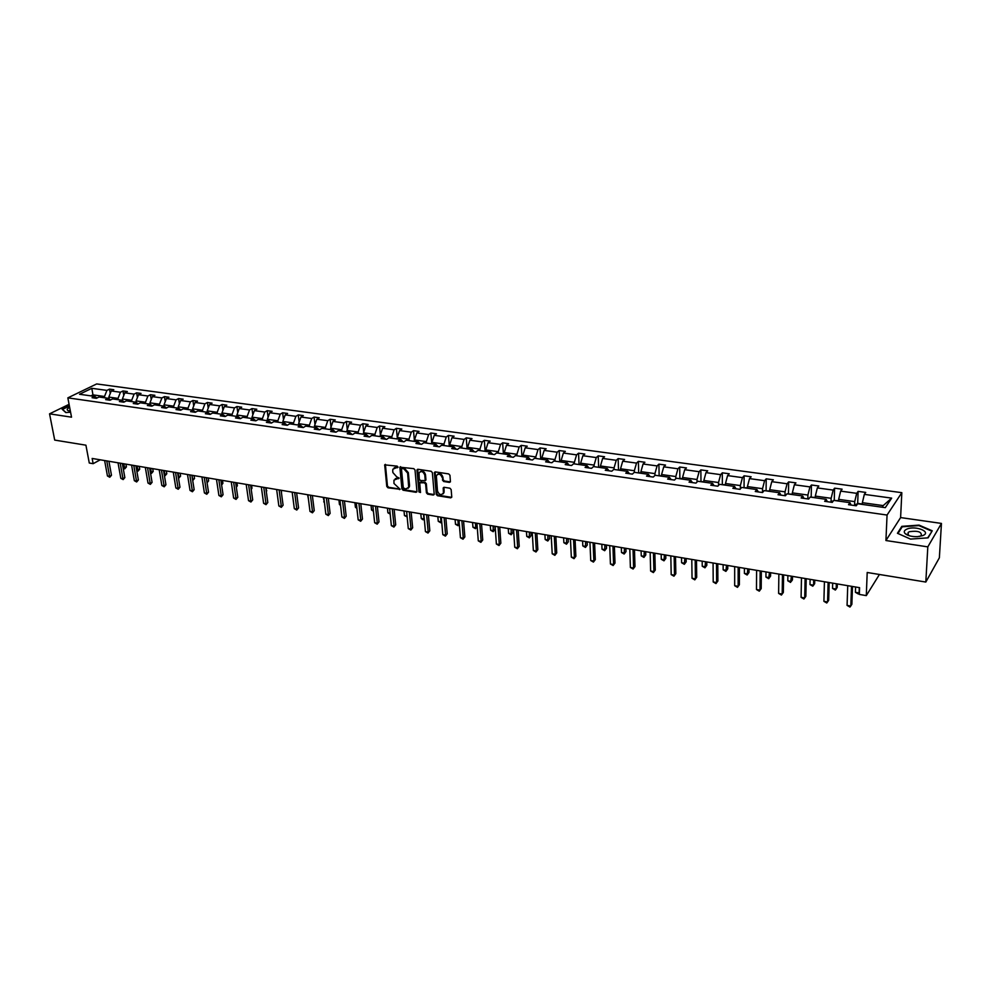 <?xml version="1.0" encoding="UTF-8"?>
<svg xmlns="http://www.w3.org/2000/svg" width="991" height="991" viewBox="0 0 991 991"><rect width="100%" height="100%" fill="white"/><g stroke="black" fill="none" stroke-linecap="round" stroke-linejoin="round"><path stroke-width="1.49" d="M397.998 467.071L397.156 466.117L384.694 464.866L386.775 486.457L387.976 487.795L400.116 489.269L393.972 483.472L393.972 480.14L399.076 478.034L396.734 476.857L392.882 472.558L392.709 470.799L392.894 469.177L397.998 467.071M69.073 404.316L49.55 413.842L54.703 440.091L85.92 445.182L89.277 463.02L93.142 463.677L100.264 459.812M941.45 523.421L900.608 517.575L885.929 540.529L927.811 546.871L941.45 523.421L939.369 557.797L925.817 582.051L867.199 572.488L866.295 595.616L879.426 574.483M927.811 546.871L925.817 582.051M450.397 481.899L444.377 481.007L443.138 479.644L442.94 477.278L442.481 480.14L443.708 481.515L449.431 482.394L450.434 481.775L449.964 475.308L448.725 473.921L435.371 471.902L434.392 472.496L436.226 494.36L437.452 495.723L450.732 497.854L451.76 496.85L451.153 489.579L449.926 488.204L444.203 487.312L443.212 487.919L443.448 493.53M442.283 477.773C440.611 473.871 438.641 473.178 436.35 475.705L437.477 490.966C439.162 494.881 441.131 495.562 443.398 493.01L443.485 491.92M866.295 595.616L859.333 594.427L859.581 587.675L92.163 458.449L93.142 463.677M885.929 540.529L887.056 515.047L67.846 397.862L96.672 383.938L901.822 492.676L887.056 515.047M49.55 413.842L71.525 417.174L67.846 397.862M415.018 469.994L413.804 468.644L399.869 467.195L401.888 488.873L403.089 490.211L416.022 492.292L416.963 491.734L415.018 469.994M417.967 469.276L431.147 471.27L432.373 472.633L434.231 494.472L433.253 495.054L427.629 494.15L426.415 492.8L425.635 484.165L424.421 482.803L419.738 482.778L420.494 492.502L418.97 491.957L416.963 470.291L417.967 469.276M885.297 507.652L857.673 503.762L856.249 505.782L848.519 504.692L849.968 502.672L833.741 500.393L832.254 502.387L824.648 501.31L826.147 499.328L810.192 497.073L808.644 499.043L801.162 497.99L802.71 496.02L787.003 493.815L785.405 495.76L778.034 494.72L779.644 492.775L764.16 490.607L762.525 492.527L755.266 491.499L756.926 489.579L741.689 487.436L740.004 489.343L732.857 488.328L734.554 486.432L719.553 484.326L717.818 486.197L710.782 485.206L712.529 483.335L697.751 481.254L695.979 483.113L689.042 482.134L690.826 480.288L676.271 478.232L674.462 480.065L667.637 479.099L669.458 477.278L655.113 475.259L653.267 477.067L646.541 476.114L648.399 474.317L634.277 472.323L632.382 474.119L625.755 473.178L627.662 471.394L613.739 469.437L611.806 471.208L605.278 470.279L607.223 468.52L593.51 466.588L591.54 468.334L585.099 467.43L587.081 465.683L573.566 463.788L571.559 465.51L565.217 464.618L567.236 462.896L553.907 461.013L551.876 462.735L545.62 461.843L547.664 460.134L534.533 458.288L532.464 459.985L526.295 459.118L528.376 457.421L515.431 455.6L513.326 457.272L507.256 456.417L509.362 454.745L496.59 452.949L494.472 454.609L488.476 453.767L490.619 452.107L478.021 450.335L475.866 451.983L469.957 451.14L472.125 449.505L459.713 447.759L457.532 449.381L451.71 448.564L453.903 446.941L441.652 445.219L439.447 446.83L433.699 446.012L435.916 444.414L423.838 442.717L421.609 444.302L415.935 443.497L418.19 441.924L406.273 440.239L404.006 441.813L398.419 441.02L400.698 439.459L388.943 437.811L386.651 439.36L381.139 438.579L383.43 437.031L371.836 435.396L369.532 436.932L364.081 436.164L366.41 434.64L354.964 433.03L352.635 434.554L347.259 433.785L349.612 432.274L338.315 430.689L335.961 432.187L330.66 431.444L333.026 429.933L321.889 428.372L319.511 429.859L314.283 429.128L316.662 427.641L305.674 426.093L303.271 427.567L298.118 426.836L300.521 425.362L289.669 423.838L287.241 425.3L282.15 424.582L284.578 423.12L273.863 421.609L271.423 423.058L266.406 422.352L268.846 420.902L258.267 419.416L255.814 420.853L250.847 420.147L253.312 418.722L242.869 417.248L240.392 418.673L235.499 417.979L237.976 416.567L227.67 415.118L225.18 416.517L220.336 415.836L222.839 414.436L212.656 412.999L210.142 414.399L205.372 413.718L207.887 412.33L197.828 410.918L195.301 412.293L190.582 411.624L193.121 410.249L183.186 408.849L180.647 410.224L175.989 409.568L178.541 408.205L168.73 406.818L166.178 408.181L161.57 407.524L164.134 406.174L154.447 404.811L151.871 406.149L147.337 405.505L149.901 404.167L140.338 402.829L137.749 404.155L133.265 403.523L135.854 402.197L126.402 400.86L123.801 402.185L119.366 401.553L121.967 400.24L112.627 398.927L110.013 400.228L105.641 399.608L108.254 398.308L99.026 397.007L96.4 398.308L92.076 397.688L94.69 396.4L79.515 394.269L91.816 388.311L106.929 390.392L109.493 389.129L113.804 389.711L111.24 390.974L120.431 392.238L122.983 390.962L127.343 391.556L124.792 392.832L134.082 394.121L136.622 392.832L141.032 393.439L138.505 394.715L147.907 396.016L150.434 394.715L154.893 395.322L152.379 396.623L161.905 397.936L164.419 396.623L168.928 397.242L166.426 398.555L176.064 399.881L178.566 398.555L183.137 399.187L180.635 400.5L190.396 401.85L192.886 400.513L197.506 401.144L195.029 402.482L204.914 403.832L207.379 402.495L212.062 403.139L209.596 404.477L219.606 405.852L222.058 404.501L226.803 405.146L224.35 406.508L234.471 407.896L236.911 406.533L241.717 407.19L239.277 408.552L249.534 409.964L251.962 408.589L256.818 409.246L254.402 410.633L264.795 412.058L267.198 410.67L272.116 411.339L269.725 412.739L280.242 414.176L282.621 412.776L287.613 413.458L285.235 414.87L295.888 416.331L298.254 414.907L303.296 415.601L300.942 417.025L311.731 418.499L314.073 417.062L319.189 417.768L316.847 419.205L327.786 420.704L330.114 419.255L335.292 419.961L332.976 421.423L344.05 422.946L346.355 421.472L351.607 422.191L349.303 423.665L360.526 425.201L362.805 423.727L368.132 424.445L365.852 425.932L377.212 427.493L379.479 426.006L384.867 426.737L382.613 428.236L394.133 429.821L396.375 428.31L401.838 429.053L399.608 430.565L411.277 432.175L413.495 430.651L419.032 431.407L416.815 432.931L428.657 434.554L430.837 433.017L436.449 433.785L434.269 435.334L446.26 436.969L448.428 435.421L454.113 436.189L451.958 437.762L464.122 439.422L466.253 437.849L472.013 438.641L469.895 440.215L482.221 441.912L484.326 440.326L490.173 441.119L488.067 442.717L500.566 444.426L502.648 442.828L508.569 443.634L506.5 445.244L519.173 446.991L521.229 445.355L527.237 446.185L525.193 447.808L538.039 449.58L540.058 447.932L546.152 448.762L544.146 450.41L557.177 452.206L559.172 450.546L565.341 451.388L563.371 453.048L576.589 454.869L578.546 453.184L584.814 454.051L582.869 455.724L596.272 457.569L598.192 455.872L604.56 456.74L602.639 458.449L616.253 460.307L618.136 458.598L624.59 459.477L622.707 461.199L636.519 463.094L638.365 461.36L644.906 462.252L643.072 463.999L657.083 465.919L658.891 464.16L665.531 465.076L663.735 466.835L677.943 468.78L679.715 467.009L686.453 467.925L684.694 469.709L699.126 471.691L700.86 469.895L707.698 470.824L705.976 472.633L720.618 474.639L722.315 472.831L729.252 473.772L727.58 475.593L742.445 477.637L744.092 475.804L751.141 476.758L749.506 478.603L764.594 480.685L766.204 478.826L773.364 479.793L771.766 481.663L787.089 483.769L788.65 481.886L795.922 482.877L794.373 484.772L809.944 486.903L811.443 484.995L818.826 486.011L817.34 487.919L833.146 490.087L834.595 488.167L842.102 489.182L840.653 491.127L856.707 493.332L858.119 491.375L865.725 492.416L864.338 494.373L891.677 498.126L885.297 507.652M838.609 501.074L838.659 499.365L854.725 501.619L854.589 505.546M854.725 501.619L856.707 493.332M838.659 499.365L840.653 491.127M851.108 505.051L849.968 502.672M815.283 497.792L815.32 496.095L831.139 498.312L831.028 502.214M831.139 498.312L833.146 490.087M815.32 496.095L817.34 487.919M827.374 501.694L826.147 499.328M792.317 494.559L792.342 492.874L807.913 495.054L807.838 498.931M807.913 495.054L809.944 486.903M792.342 492.874L794.373 484.772M804.011 498.386L802.71 496.02M769.697 491.375L769.71 489.703L785.045 491.846L784.996 495.698M785.045 491.846L787.089 483.769M769.71 489.703L771.766 481.663M781.007 495.141L779.644 492.775M747.425 488.241L747.425 486.581L762.537 488.699L762.5 492.527M762.537 488.699L764.594 480.685M747.425 486.581L749.506 478.603M758.363 491.932L756.926 489.579M725.486 485.156L725.486 483.497L740.351 485.59L740.351 488.947M740.351 485.59L742.445 477.637M725.486 483.497L727.58 475.593M736.053 488.786L734.554 486.432M703.883 482.121L703.858 480.474L718.512 482.53L718.537 485.429M718.512 482.53L720.618 474.639M703.858 480.474L705.976 472.633M714.09 485.677L712.529 483.335M682.588 479.124L682.564 477.489L696.995 479.508L697.032 482.01M696.995 479.508L699.126 471.691M682.564 477.489L684.694 469.709M692.461 482.617L690.826 480.288M661.616 476.175L661.579 474.553L675.8 476.547L675.837 478.665M675.8 476.547L677.943 468.78M661.579 474.553L663.735 466.835M671.155 479.594L669.458 477.278M640.954 473.264L640.904 471.654L654.915 473.611L654.964 475.407M654.915 473.611L657.083 465.919M640.904 471.654L643.072 463.999M650.158 476.634L648.399 474.317M620.589 470.403L620.527 468.793L634.339 470.737L634.389 472.335M634.339 470.737L636.519 463.094M620.527 468.793L622.707 461.199M629.471 473.71L627.662 471.394M600.509 467.579L600.447 465.981L614.061 467.888L614.123 469.486M614.061 467.888L616.253 460.307M600.447 465.981L602.639 458.449M609.081 470.824L607.223 468.52M580.726 464.791L580.652 463.206L594.067 465.089L594.142 466.674M594.067 465.089L596.272 457.569M580.652 463.206L582.869 455.724M589.001 467.975L587.081 465.683M561.228 462.041L561.141 460.468L574.371 462.326L574.446 463.912M574.371 462.326L576.589 454.869M561.141 460.468L563.371 453.048M569.193 465.175L567.236 462.896M541.99 459.341L541.904 457.78L554.948 459.601L555.034 461.174M554.948 459.601L557.177 452.206M541.904 457.78L544.146 450.41M549.683 462.425L547.664 460.134M523.037 456.678L522.938 455.117L535.797 456.925L535.896 458.486M535.797 456.925L538.039 449.58M522.938 455.117L525.193 447.808M530.445 459.7L528.376 457.421M504.345 454.039L504.246 452.503L516.918 454.274L517.017 455.823M516.918 454.274L519.173 446.991M504.246 452.503L506.5 445.244M511.48 457.012L509.362 454.745M485.912 451.45L485.801 449.914L498.3 451.673L498.411 453.209M498.3 451.673L500.566 444.426M485.801 449.914L488.067 442.717M492.775 454.374L490.619 452.107M467.727 448.886L467.603 447.362L479.941 449.096L480.053 450.62M479.941 449.096L482.221 441.912M467.603 447.362L469.895 440.215M474.33 451.76L472.125 449.505M449.79 446.371L449.666 444.848L461.831 446.557L461.955 448.081M461.831 446.557L464.122 439.422M449.666 444.848L451.958 437.762M456.145 449.183L453.903 446.941M432.101 443.881L431.965 442.37L443.968 444.055L444.092 445.566M443.968 444.055L446.26 436.969M431.965 442.37L434.269 435.334M438.208 446.656L435.916 444.414M414.647 441.416L414.511 439.93L426.341 441.59L426.477 443.088M426.341 441.59L428.657 434.554M414.511 439.93L416.815 432.931M420.506 444.154L418.19 441.924M397.428 439.001L397.28 437.514L408.961 439.149L409.097 440.648M408.961 439.149L411.277 432.175M397.28 437.514L399.608 430.565M403.052 441.676L400.698 439.459M380.433 436.61L380.284 435.136L391.804 436.746L391.953 438.233M391.804 436.746L394.133 429.821M380.284 435.136L382.613 428.236M385.833 439.248L383.43 437.031M363.672 434.244L363.511 432.782L374.883 434.368L375.044 435.854M374.883 434.368L377.212 427.493M363.511 432.782L365.852 425.932M368.838 436.845L366.41 434.64M347.123 431.927L346.961 430.466L358.185 432.026L358.346 433.501M358.185 432.026L360.526 425.201M346.961 430.466L349.303 423.665M352.078 434.467L349.612 432.274M330.796 429.623L330.622 428.174L341.697 429.722L341.858 431.184M341.697 429.722L344.05 422.946M330.622 428.174L332.976 421.423M335.528 432.126L333.026 429.933M314.667 427.356L314.494 425.907L325.432 427.443L325.605 428.892M325.432 427.443L327.786 420.704M314.494 425.907L316.847 419.205M319.201 429.821L316.662 427.641M298.762 425.114L298.576 423.677L309.365 425.189L309.551 426.638M309.365 425.189L311.731 418.499M298.576 423.677L300.942 417.025M303.085 427.542L300.521 425.362M283.042 422.909L282.856 421.472L293.522 422.971L293.695 424.408M293.522 422.971L295.888 416.331M282.856 421.472L285.235 414.87M287.179 425.288L284.578 423.12M267.533 420.729L267.347 419.304L277.864 420.779L278.05 422.203M277.864 420.779L280.242 414.176M267.347 419.304L269.725 412.739M271.447 423.046L268.846 420.902M252.222 418.574L252.024 417.161L262.417 418.611L262.603 420.035M262.417 418.611L264.795 412.058M252.024 417.161L254.402 410.633M255.889 420.816L253.312 418.722M237.097 416.443L236.899 415.031L247.155 416.48L247.354 417.88M247.155 416.48L249.534 409.964M236.899 415.031L239.277 408.552M240.528 418.598L237.976 416.567M222.157 414.337L221.959 412.937L232.092 414.362L232.29 415.762M232.092 414.362L234.471 407.896M221.959 412.937L224.35 406.508M225.353 416.418L222.839 414.436M207.416 412.268L207.206 410.881L217.202 412.281L217.413 413.668M217.202 412.281L219.606 405.852M207.206 410.881L209.596 404.477M210.377 414.275L207.887 412.33M192.849 410.212L192.626 408.837L202.511 410.212L202.721 411.599M202.511 410.212L204.914 403.832M192.626 408.837L195.029 402.482M195.574 412.145L193.121 410.249M178.454 408.193L178.231 406.818L187.993 408.181L188.216 409.556M187.993 408.181L190.396 401.85M178.231 406.818L180.635 400.5M180.969 410.051L178.541 408.205M164.246 406.26L164.011 404.824L173.66 406.174L173.883 407.549M173.66 406.174L176.064 399.881M164.011 404.824L166.426 398.555M166.538 407.982L164.134 406.174M150.223 404.415L149.963 402.854L159.489 404.192L159.712 405.554M159.489 404.192L161.905 397.936M149.963 402.854L152.379 396.623M152.28 405.938L149.901 404.167M136.374 402.581L136.089 400.909L145.504 402.235L145.727 403.585M145.504 402.235L147.907 396.016M136.089 400.909L138.505 394.715M138.207 403.919L135.854 402.197M122.686 400.76L122.376 398.989L131.679 400.29L131.902 401.64M131.679 400.29L134.082 394.121M122.376 398.989L124.792 392.832M124.296 401.937L121.967 400.24M109.159 398.964L108.824 397.094L118.016 398.382L118.251 399.72M118.016 398.382L120.431 392.238M108.824 397.094L111.24 390.974M110.546 399.968L108.254 398.308M93.204 396.189L92.956 394.864L104.513 396.487L104.749 397.825M104.513 396.487L106.929 390.392M91.816 388.311L92.956 394.864L90.912 395.867M900.608 517.575L901.822 492.676M882.114 507.194L883.192 505.608L862.368 502.685L862.306 504.407M96.969 398.023L94.69 396.4M862.368 502.685L864.338 494.373M891.677 498.126L883.192 505.608M110.261 393.439L109.493 389.129M123.764 395.446L122.983 390.962M137.427 397.49L136.622 392.832M151.239 399.559L150.434 394.715M165.237 401.652L164.419 396.623M179.396 403.783L178.566 398.555M193.716 405.938L192.886 400.513M208.234 408.131L207.379 402.495M222.913 410.361L222.058 404.501M237.778 412.628L236.911 406.533M252.841 414.932L251.962 408.589M268.078 417.273L267.198 410.67M283.513 419.651L282.621 412.776M299.146 422.067L298.254 414.907M314.977 424.532L314.073 417.062M331.019 427.034L330.114 419.255M347.259 429.586L346.355 421.472M363.709 432.187L362.805 423.727M380.383 434.838L379.479 426.006M395.942 438.79L397.391 438.679L396.375 428.31M414.461 441.082L413.495 430.651M431.766 443.51L430.837 433.017M449.307 445.975L448.428 435.421M467.083 448.477L466.253 437.849M485.095 451.004L484.326 440.326M503.366 453.581L502.648 442.828M521.898 456.182L521.229 445.355M540.677 458.821L540.058 447.932M559.729 461.496L559.172 450.546M579.041 464.209L578.546 453.184M598.638 466.972L598.192 455.872M618.52 469.759L618.136 458.598M638.687 472.596L638.365 461.36M659.139 475.469L658.891 464.16M682.588 478.764L679.876 478.393L679.715 467.009M700.971 481.378L700.86 469.895M722.352 484.413L722.315 472.831M744.068 487.498L744.092 475.804M766.093 490.632L766.204 478.826M788.464 493.815L788.65 481.886M811.183 497.048L811.443 484.995M834.249 500.331L834.595 488.167M857.673 503.676L858.119 491.375M69.333 405.691L62.123 409.221L65.802 412.566L70.572 412.206M901.81 526.345L897.437 533.282L910.531 539.092L928.096 537.84L932.234 530.792L919.053 525.119L901.81 526.345L901.76 527.509M397.317 467.777L397.998 467.294L396.499 467.071L394.17 467.764M395.223 478.727L397.577 478.021L399.076 478.244L398.394 478.74M385.388 464.358L387.456 485.962L388.645 487.299L400.141 489.133L399.472 489.628M400.575 466.662L402.557 488.377L403.758 489.715L416.951 491.796M402.16 468.52L401.479 469.226L403.287 487.832L405.715 489.021L408.701 487.312L407.635 473.091L403.758 468.755L402.036 468.508M408.119 488.29L409.37 486.816L409.531 485.33L408.862 485.825M402.841 468.025L404.439 468.272L408.317 472.596L409.531 485.33M420.432 482.221L425.077 482.307L426.303 483.658L427.084 492.292L428.298 493.642L434.207 494.546M417.719 469.263L419.639 491.449L420.518 492.403M424.817 475.16C423.207 471.32 421.262 470.614 418.995 473.017L419.317 479.21L420.543 480.561L425.226 480.573L424.817 475.16L425.486 474.664C424.383 471.382 422.6 470.391 420.147 471.704M425.486 474.664L425.932 479.632M442.94 477.278C441.825 473.946 440.016 472.955 437.514 474.305M442.915 493.902L444.055 492.502M443.906 487.299L444.141 491.412M435.086 471.902L436.882 493.852L438.109 495.215L451.698 497.346M123.082 467.69L126.414 466.91L125.931 464.135M126.414 466.91L124.73 468.854L123.825 463.776M124.73 468.854L123.169 468.148M106.768 460.902L109.58 476.337L107.449 475.965L104.625 460.542M108.923 461.273L111.475 475.284L109.58 476.337L109.753 477.253L107.449 475.965M111.475 475.284L109.753 477.253M136.647 469.994L139.719 469.164L139.236 466.377M139.719 469.164L138.022 471.121L137.154 466.018M138.022 471.121L136.758 470.651M150.372 472.335L153.184 471.443L152.701 468.644M153.184 471.443L151.474 473.425L150.632 468.297M151.474 473.425L150.521 473.202M120.196 463.169L122.971 478.678L120.815 478.306L118.028 462.797M122.339 463.528L124.854 477.612L122.971 478.678L123.132 479.594L120.815 478.306M124.854 477.612L123.132 479.594M133.785 465.46L136.51 481.056L134.33 480.672L131.592 465.089M135.916 465.82L138.381 479.966L136.51 481.056L136.659 481.973L134.33 480.672M138.381 479.966L136.659 481.973M69.667 407.437C66.942 408.726 66.434 409.791 68.156 410.646L70.361 411.079M70.113 409.791L70.088 411.054M66.013 412.553L62.544 409.394L69.407 406.037M907.186 528.983C904.126 530.272 903.482 531.857 905.254 533.715C907.942 535.809 912.005 536.788 917.455 536.664L922.522 535.685C932.221 532.229 916.093 525.292 907.186 528.983M919.487 536.453L921.283 535.561C921.779 531.833 917.852 530.532 909.503 531.684L908.177 532.415L908.19 534.929L909.738 535.883M931.639 531.808L927.7 537.865M897.97 533.517L902.194 526.803L918.905 525.602L931.676 531.114M164.258 474.701L166.798 473.76L166.327 470.936M166.798 473.76L165.088 475.742L164.271 470.589M165.088 475.742L164.419 475.63M147.535 467.764L150.211 483.447L148.006 483.063L145.318 467.393M149.653 468.124L152.081 482.357L150.211 483.447L150.347 484.376L148.006 483.063M152.081 482.357L150.347 484.376M178.318 477.092L180.585 476.089L180.127 473.252M180.585 476.089L178.863 478.096L178.083 472.918M161.446 470.118L164.085 485.875L161.843 485.479L159.204 469.734M163.552 470.465L165.943 484.772L164.085 485.875L164.196 486.804L161.843 485.479M165.943 484.772L164.196 486.804M192.551 479.508L194.521 478.455L194.075 475.606M194.521 478.455L192.799 480.474L192.043 475.271M175.531 472.484L178.12 488.328L175.853 487.931L173.264 472.1M177.624 472.843L179.966 487.225L178.12 488.328L178.219 489.257L175.853 487.931M179.966 487.225L178.219 489.257M206.933 481.886L208.63 480.846L208.197 477.984M208.63 480.846L207.069 482.778M189.789 474.887L192.328 490.818L190.037 490.421L187.497 474.503M191.87 475.234L194.162 489.69L192.328 490.818L192.415 491.747L190.037 490.421M194.162 489.69L192.415 491.747M221.489 484.153L222.913 483.274L222.48 480.387M222.913 483.274L221.612 485.045M204.22 477.315L206.71 493.332L204.394 492.923L201.904 476.919M206.289 477.662L208.531 492.205L206.71 493.332L206.772 494.274L204.394 492.923M208.531 492.205L206.772 494.274M236.217 486.445L237.369 485.726L236.948 482.828M237.369 485.726L236.341 487.324M218.838 479.78L221.266 495.884L218.912 495.475L216.484 479.384M220.882 480.115L223.074 494.732L221.266 495.884L221.315 496.813L218.912 495.475M223.074 494.732L221.315 496.813M251.132 488.761L251.999 488.204L251.59 485.293M251.999 488.204L251.219 489.418M266.232 491.09L266.406 487.783M266.802 490.718L266.294 491.524M267.496 420.419L266.802 420.618M281.518 493.444L281.407 490.31M283.005 422.6L282.224 422.785M298.712 424.805L297.845 424.99M307.606 494.72L308.449 499.229M314.63 427.047L313.676 427.22M323.165 497.346L324.354 501.942M324.416 502.425L323.71 501.83M330.759 429.314L329.706 429.475M338.922 499.997L339.455 504.506L340.47 504.679M340.557 505.447L339.455 504.506M347.085 431.605L345.933 431.754M354.889 502.685L355.397 507.219L356.797 507.454M356.909 508.457L355.397 507.219M363.635 433.934L362.384 434.07M371.055 505.41L371.538 509.969L373.334 510.266M373.434 511.269L371.538 509.969M380.408 436.288L379.058 436.412M387.431 508.16L387.89 512.756L390.082 513.127M390.194 514.131L387.89 512.756M233.628 482.27L235.994 498.461L233.628 498.039L231.237 481.861M235.647 482.605L237.803 497.309L235.994 498.461L236.031 499.402L233.628 498.039M237.803 497.309L236.031 499.402M248.605 484.785L250.921 501.074L248.518 500.653L246.189 484.388M250.612 485.132L252.705 499.91L250.934 502.016L248.518 500.653M252.705 499.91L250.934 502.016M263.767 487.349L266.022 503.713L263.594 503.292L261.327 486.928M265.761 487.683L267.805 502.536L266.022 504.654L263.594 503.292M267.805 502.536L266.022 504.654M279.128 489.926L281.32 506.389L278.855 505.955L276.65 489.517M281.097 490.26L283.092 505.199L281.308 507.342L278.855 505.955M283.092 505.199L281.308 507.342M294.674 492.552L296.817 509.101L294.327 508.668L292.172 492.131M296.631 492.874L298.564 507.9L296.78 510.055L294.327 508.668M298.564 507.9L296.78 510.055M310.431 495.203L312.512 511.851L309.985 511.406L307.891 494.769M312.363 495.525L314.246 510.638L312.45 512.805L309.985 511.406M314.246 510.638L312.45 512.805M326.386 497.891L328.393 514.626L325.841 514.18L323.822 497.457M328.306 498.213L330.114 513.4L328.318 515.58L325.841 514.18M330.114 513.4L328.318 515.58M342.552 500.604L344.496 517.438L341.895 516.992L339.95 500.17M344.447 500.926L346.193 516.212L344.397 518.404L341.895 516.992M346.193 516.212L344.397 518.404M358.928 503.366L360.798 520.3L358.172 519.841L356.289 502.92M360.798 503.676L362.483 519.049L360.687 521.266L358.172 519.841M362.483 519.049L360.687 521.266M375.515 506.166L377.323 523.186L374.66 522.728L372.839 505.707M377.36 506.475L378.996 521.923L377.187 524.152L374.66 522.728M378.996 521.923L377.187 524.152M404.018 510.96L404.464 515.568L407.066 516.014M407.14 516.856L404.464 515.568M407.09 516.286L406.967 516.992M392.325 508.99L394.059 526.122L391.358 525.639L389.624 508.532M394.145 509.3L395.706 524.846L393.898 527.088L391.358 525.639M395.706 524.846L393.898 527.088M414.622 441.094L413.049 441.193M420.816 513.784L421.249 518.429L423.962 518.888L423.529 514.242M424.309 519.42L422.674 519.668L421.249 518.429M423.764 519.854L424.247 518.665M409.357 511.864L411.017 529.083L408.28 528.599L406.62 511.393M411.154 512.161L412.652 527.794L410.831 530.049L408.28 528.599M412.652 527.794L410.831 530.049M432.076 443.559L430.404 443.634M437.849 516.658L438.257 521.316L440.995 521.786L440.599 517.116M441.701 521.823L440.784 522.765L438.257 521.316M440.784 522.765L441.652 521.266M426.625 514.763L428.199 532.093L425.436 531.61L423.838 514.304M428.397 515.06L429.821 530.792L428.001 533.059L425.436 531.61M429.821 530.792L428.001 533.059M449.765 446.037L447.982 446.111M455.092 519.557L455.488 524.251L458.263 524.722L457.879 520.027M459.329 524.189L458.028 525.701L455.488 524.251M458.028 525.701L459.291 523.88M444.117 517.711L445.616 535.14L442.816 534.644L441.305 517.24M445.863 518.008L447.226 533.827L445.393 536.119L442.816 534.644M447.226 533.827L445.393 536.119M467.702 448.564L465.795 448.626M472.583 522.505L472.942 527.224L475.767 527.707L475.407 522.975M477.191 526.568L475.494 528.686L472.942 527.224M475.494 528.686L477.191 526.506M461.856 520.696L463.28 538.224L460.431 537.729L458.994 520.213M463.577 520.993L464.853 536.899L463.02 539.203L460.431 537.729M464.853 536.899L463.02 539.203M485.887 451.116L483.868 451.165M490.297 525.49L490.644 530.235L493.493 530.718L495.017 529.405L494.794 526.246M495.017 529.405L493.208 531.696L493.159 525.973M493.208 531.696L490.644 530.235M479.83 523.731L481.168 541.359L478.281 540.851L476.931 523.236M481.527 524.016L482.728 540.008L480.883 542.337L478.281 540.851M482.728 540.008L480.883 542.337M504.32 453.705L502.177 453.742M508.259 528.513L508.581 533.282L511.467 533.777L512.966 532.452L512.756 529.268M512.966 532.452L511.158 534.768L511.158 528.996M511.158 534.768L508.581 533.282M498.064 526.791L499.303 544.53L496.38 544.022L495.128 526.308M499.724 527.076L500.851 543.167L499.006 545.521L496.38 544.022M500.851 543.167L499.006 545.521M523.013 456.343L520.746 456.356M526.456 531.572L526.754 536.379L529.69 536.874L531.164 535.536L530.978 532.34M531.164 535.536L529.343 537.865L529.392 532.068M529.343 537.865L526.754 536.379M541.978 459.006L539.587 459.006M544.914 534.682L545.186 539.513L548.159 540.021L549.609 538.67L549.435 535.45M549.609 538.67L547.788 541.012L547.887 535.19M547.788 541.012L545.186 539.513M561.203 461.707L558.676 461.695M563.619 537.84L563.867 542.696L566.889 543.204L568.314 541.842L568.153 538.596M568.314 541.842L566.493 544.195L566.641 538.348M566.493 544.195L563.867 542.696M580.714 464.445L578.05 464.42M582.584 541.024L582.807 545.917L585.867 546.437L587.279 545.05L587.13 541.792M587.279 545.05L585.446 547.428L585.656 541.544M585.446 547.428L582.807 545.917M600.496 467.232L597.697 467.182M601.822 544.27L602.02 549.187L605.117 549.708L606.504 548.32L606.381 545.038M606.504 548.32L604.671 550.711L604.931 544.79M604.671 550.711L602.02 549.187M620.577 470.056L617.628 469.982M621.32 547.552L621.493 552.495L624.64 553.04L626.002 551.615L625.891 548.32M626.002 551.615L624.157 554.031L624.479 548.085M624.157 554.031L621.493 552.495M640.942 472.918L637.845 472.831M641.115 550.885L641.251 555.864L644.447 556.409L645.773 554.972L645.686 551.653M645.773 554.972L643.927 557.413L644.311 551.417M643.927 557.413L641.251 555.864M661.604 475.816L658.371 475.717M661.17 554.266L661.282 559.271L664.527 559.816L665.828 558.379L665.754 555.034M665.828 558.379L663.982 560.832L664.416 554.811M663.982 560.832L661.282 559.271M679.876 478.393L679.182 478.641M681.535 557.698L681.61 562.727L684.892 563.284L686.181 561.823L686.119 558.466M686.181 561.823L684.323 564.3L684.818 558.243M684.323 564.3L681.61 562.727M703.87 481.762L700.315 481.614M702.185 561.166L702.235 566.233L705.567 566.802L706.818 565.328L706.781 561.947M706.818 565.328L704.96 567.818L705.518 561.736M704.96 567.818L702.235 566.233M516.534 529.912L517.698 547.75L514.738 547.23L513.561 529.405M518.169 530.185L519.222 546.375L517.364 548.741L514.738 547.23M519.222 546.375L517.364 548.741M535.276 533.059L536.342 551.008L533.344 550.488L532.254 532.551M536.874 533.331L537.84 549.621L535.982 551.999L533.344 550.488M537.84 549.621L535.982 551.999M554.279 536.267L555.257 554.316L552.21 553.783L551.219 535.747M555.852 536.527L556.731 552.916L554.861 555.319L552.21 553.783M556.731 552.916L554.861 555.319M573.554 539.513L574.433 557.673L571.336 557.14L570.444 538.98M575.09 539.773L575.87 556.261L574.012 558.676L571.336 557.14M575.87 556.261L574.012 558.676M593.101 542.795L593.882 561.079L590.735 560.534L589.942 542.275M594.6 543.056L595.294 559.642L593.436 562.083L590.735 560.534M595.294 559.642L593.436 562.083M612.933 546.14L613.602 564.536L610.419 563.978L609.725 545.595M614.395 546.388L615.002 563.074L613.119 565.527L610.419 563.978M615.002 563.074L613.119 565.527M633.038 549.522L633.608 568.029L630.387 567.471L629.805 548.977M634.475 549.77L634.983 566.555L633.1 569.032L630.387 567.471M634.983 566.555L633.1 569.032M653.453 552.966L653.911 571.584L650.641 571.014L650.158 552.408M654.853 553.201L655.262 570.098L653.379 572.587L650.641 571.014M655.262 570.098L653.379 572.587M674.165 556.447L674.512 575.189L671.192 574.607L670.82 555.889M675.515 556.682L675.825 573.678L673.942 576.192L671.192 574.607M675.825 573.678L673.942 576.192M695.187 559.989L695.409 578.843L692.04 578.261L691.792 559.42M696.5 560.212L696.698 577.319L694.802 579.859L692.04 578.261M696.698 577.319L694.802 579.859M725.486 484.797L721.77 484.636M723.133 564.697L723.157 569.8L726.539 570.37L727.753 568.871L727.753 565.477M727.753 568.871L725.895 571.386L726.527 565.266M725.895 571.386L723.157 569.8M716.518 563.582L716.629 582.559L713.198 581.965L713.074 562.999M717.781 563.792L717.88 581.011L715.985 583.575L713.198 581.965M717.88 581.011L715.985 583.575M747.425 487.882L743.535 487.696M744.402 568.277L744.39 573.405L747.821 574L749.01 572.476L749.023 569.057M749.01 572.476L747.14 575.015L747.833 568.859M747.14 575.015L744.39 573.405M738.159 567.224L738.159 586.325L734.678 585.718L734.678 566.641M739.397 567.434L739.373 584.764L737.477 587.341L734.678 585.718M739.373 584.764L737.477 587.341M769.697 491.016L765.634 490.805M765.981 571.906L765.932 577.072L769.412 577.666L770.564 576.13L770.602 572.687M770.564 576.13L768.694 578.682L769.462 572.501M768.694 578.682L765.932 577.072M760.147 570.927L760.01 590.153L756.48 589.534L756.604 570.333M761.336 571.126L761.199 588.567L759.292 591.169L756.48 589.534M761.199 588.567L759.292 591.169M792.317 494.199L788.08 493.964M787.882 575.598L787.795 580.8L791.338 581.395L792.453 579.846L792.515 576.378M787.795 580.8L790.583 582.423L791.413 576.192M782.456 574.693L782.196 594.03L778.616 593.411L778.864 574.086M783.596 574.879L783.348 592.432L781.441 595.046L778.616 593.411M809.771 497.606L808.606 499.043M815.283 497.432L810.873 497.172M810.105 579.339L809.994 584.579L813.586 585.185L814.676 583.612L814.751 580.119M809.994 584.579L812.793 586.201L813.586 585.185L813.698 579.946M805.126 578.509L804.717 597.969L801.087 597.338L801.471 577.889M806.216 578.682L805.844 596.359L803.924 598.998L801.087 597.338M833.592 500.604L831.759 502.313M838.621 500.703L834.013 500.43M832.675 583.142L832.527 588.406L836.169 589.026L837.222 587.44L837.333 583.922M832.527 588.406L835.339 590.054L836.169 589.026L836.33 583.761M828.129 582.374L827.584 601.971L823.905 601.326L824.425 581.754M829.17 582.559L828.674 600.335L826.767 602.999L823.905 601.326M862.319 504.035L858.194 503.453L855.84 504.431L855.295 505.645M855.592 587.006L855.406 592.296L859.098 592.928L859.296 587.626M859.408 592.457L858.231 593.956L855.406 592.296M851.504 586.313L850.823 606.046L847.07 605.39L847.739 585.681M852.495 586.486L851.864 604.374L849.956 607.062L847.07 605.39M396.499 467.071L395.818 467.554M397.577 478.021L396.895 478.504M388.645 487.299L387.976 487.795M387.456 485.962L386.775 486.457M385.313 464.903L384.619 465.386M416.691 491.784L416.022 492.292M403.758 489.715L403.089 490.211M402.557 488.377L401.888 488.873M400.5 467.207L399.819 467.69M408.317 472.596L407.635 473.091M404.439 468.272L403.758 468.755M433.922 494.546L433.253 495.054M428.298 493.642L427.629 494.15M427.084 492.292L426.415 492.8M426.303 483.658L425.635 484.165M425.077 482.307L424.421 482.803M421.361 481.725L420.692 482.221M419.639 491.449L418.97 491.957M417.632 469.808L416.963 470.291M450.087 481.899L449.431 482.394M444.377 481.007L443.708 481.515M443.138 479.644L442.481 480.14M443.844 487.82L443.188 488.328M451.376 497.346L450.732 497.854M438.109 495.215L437.452 495.723M436.882 493.852L436.226 494.36M435.012 472.434L434.343 472.93M833.146 501.198L832.39 501.087M857.104 504.568L855.89 504.407M385.375 464.383L384.694 464.866M400.55 466.711L399.869 467.195M409.37 486.816L408.701 487.312M425.895 480.078L425.226 480.573M417.682 469.338L417.013 469.821M443.881 487.411L443.212 487.919M435.049 472.001L434.392 472.496M69.481 410.98L68.156 410.646M69.965 410.968L69.816 410.15M908.19 534.929L905.254 533.715M908.053 534.793L908.177 532.415"/></g></svg>

